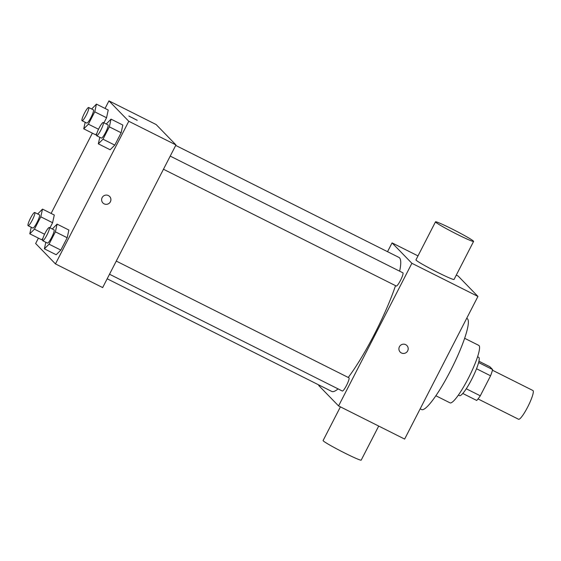 <?xml version="1.0" encoding="UTF-8"?>
<svg xmlns="http://www.w3.org/2000/svg" width="561" height="561" viewBox="0 0 561 561"><rect width="100%" height="100%" fill="white"/><g stroke="black" fill="none" stroke-linecap="round" stroke-linejoin="round"><path stroke-width="0.84" d="M478.042 398.934L518.546 419.249A16.066 2.693 -63.4 0 0 528.153 406.101A16.066 2.693 -63.4 0 0 532.95 390.533L492.446 370.218M478.94 361.242L489.83 366.705L492.614 369.566A20.736 3.471 -63.4 0 1 490.573 375.793L480.286 395.807A20.736 3.471 -63.4 0 1 476.731 400.47L462.776 393.471M466.254 388.766L480.286 395.807M476.534 368.752L490.573 375.793M477.593 356.775L478.729 357.343A21.416 3.59 116.6 0 1 471.766 379.208A21.416 3.59 116.6 0 1 459.522 395.631L458.386 395.063M478.624 362.553L492.614 369.566M464.662 338.304L478.813 345.401A32.124 5.386 116.6 0 1 468.372 378.198A32.124 5.386 116.6 0 1 449.999 402.84L435.855 395.743M466.682 318.346L467.166 318.592A50.869 8.52 116.6 0 1 450.63 370.519A50.869 8.52 116.6 0 1 421.542 409.53L420.175 408.843M456.282 275.107L458.12 276.033L477.944 296.432L404.635 439.074L338.578 405.933L318.753 385.533L319.006 385.049M399.411 346.747A4.684 4.614 -44.2 0 1 406.9 345.548A4.684 4.614 -44.2 0 1 406.753 352.126A4.684 4.614 -44.2 0 1 399.411 346.747M387.539 251.693L392.062 242.892L411.886 263.291L477.944 296.432M411.886 263.291L338.578 405.933M116.274 261.082L348.949 377.805A7.391 1.241 116.6 0 1 346.551 385.351A7.391 1.241 116.6 0 1 342.322 391.017L109.514 274.231M396.22 285.991A7.391 1.241 -63.4 0 0 396.276 286.033A7.391 1.241 -63.4 0 0 400.694 279.981A7.391 1.241 -63.4 0 0 402.903 272.821L170.221 156.098M395.526 285.654A74.964 12.559 116.6 0 1 374.573 333.935A74.964 12.559 116.6 0 1 348.248 377.455M338.08 388.885A74.964 12.559 116.6 0 1 331.705 391.417L107.172 278.782M175.712 145.425L398.934 257.408A74.964 12.559 116.6 0 1 399.642 271.187M392.062 242.892L417.994 255.9M473.596 241.412L454.052 279.455A21.416 1.227 -152.8 0 1 434.438 270.753A21.416 1.227 -152.8 0 1 415.953 259.869L435.497 221.833A21.416 1.227 27.2 0 0 453.989 232.717A21.416 1.227 27.2 0 0 473.596 241.412A21.416 1.227 27.2 0 0 451.907 228.902A21.416 1.227 27.2 0 0 435.497 221.833M400.182 352.084A4.684 4.614 135.8 0 0 406.753 352.119A4.684 4.614 135.8 0 0 406.9 345.548M378.703 426.065L361.193 460.132A21.416 1.227 -152.8 0 1 344.791 453.057A21.416 1.227 -152.8 0 1 323.094 440.546L340.415 406.851M105.061 108.441L108.953 100.868L156.133 124.542L175.958 144.941L102.656 287.583L55.469 263.908L35.645 243.509L38.407 238.13M108.953 100.868L128.778 121.274L175.958 144.941M128.778 121.274L55.469 263.908M109.633 196.427A4.684 4.614 -44.2 0 1 104.136 203.853A4.684 4.614 -44.2 0 1 103.063 196.385A4.684 4.614 -44.2 0 1 109.998 202.416A4.684 4.614 -44.2 0 1 102.915 202.956M108.238 110.04L106.548 117.747L103.932 122.845L106.548 117.747L108.238 110.04L96.443 104.122L94.753 111.828L88.407 124.184L83.743 128.827L85.181 122.277M96.822 133.469L95.545 134.745L96.822 133.469M68.877 230.038L67.187 237.745L60.84 250.094L56.177 254.743L60.84 250.094L67.187 237.745L68.877 230.038L57.082 224.12L55.392 231.826L49.045 244.182L44.382 248.825L45.82 242.275M51.107 213.425L92.362 133.153M122.831 125.054L121.141 132.761L114.795 145.117L110.131 149.759L114.795 145.117L121.141 132.761L122.831 125.054L111.036 119.135L109.346 126.842L103 139.198L98.336 143.84L99.774 137.291M54.284 215.024L52.601 222.731L49.978 227.829L52.601 222.731L54.284 215.024L42.489 209.106L40.799 216.812L34.452 229.161L29.789 233.811L31.227 227.261M42.867 238.453L41.591 239.729L42.867 238.453M137.143 120.243L128.848 116.029L137.143 120.243M128.848 116.036L137.186 120.313M37.713 213.979L42.489 209.106M32.769 228.018A7.391 1.241 -63.4 0 0 32.826 228.061A7.391 1.241 -63.4 0 0 37.25 222.016A7.391 1.241 -63.4 0 0 39.452 214.849L34.733 212.486A7.391 1.241 -63.4 0 0 30.413 218.341A7.391 1.241 -63.4 0 0 28.05 225.648A7.391 1.241 -63.4 0 0 28.106 225.697A7.391 1.241 -63.4 0 0 32.531 219.646A7.391 1.241 -63.4 0 0 34.733 212.486M40.799 216.812L52.601 222.731M34.452 229.161L44.571 234.239M29.789 233.811L41.591 239.729M91.667 108.995L96.443 104.122M86.724 123.034A7.391 1.241 -63.4 0 0 86.78 123.076A7.391 1.241 -63.4 0 0 91.198 117.032A7.391 1.241 -63.4 0 0 93.406 109.872L88.687 107.502A7.391 1.241 -63.4 0 0 84.367 113.364A7.391 1.241 -63.4 0 0 82.004 120.671A7.391 1.241 -63.4 0 0 82.06 120.713A7.391 1.241 -63.4 0 0 86.485 114.661A7.391 1.241 -63.4 0 0 88.687 107.502M94.753 111.828L106.548 117.747M88.407 124.184L98.519 129.254M83.743 128.827L95.545 134.745M52.299 228.993L57.082 224.12M47.362 243.032A7.391 1.241 -63.4 0 0 47.419 243.074A7.391 1.241 -63.4 0 0 51.836 237.03A7.391 1.241 -63.4 0 0 54.045 229.87L49.326 227.5A7.391 1.241 -63.4 0 0 45.006 233.355A7.391 1.241 -63.4 0 0 42.643 240.669A7.391 1.241 -63.4 0 0 42.699 240.711A7.391 1.241 -63.4 0 0 47.117 234.659A7.391 1.241 -63.4 0 0 49.326 227.5M55.392 231.826L67.187 237.745M49.045 244.182L60.84 250.094M44.382 248.825L56.177 254.743M106.253 124.009L111.036 119.135M101.31 138.055A7.391 1.241 -63.4 0 0 101.373 138.097A7.391 1.241 -63.4 0 0 105.791 132.045A7.391 1.241 -63.4 0 0 108 124.886L103.28 122.515A7.391 1.241 -63.4 0 0 98.953 128.378A7.391 1.241 -63.4 0 0 96.597 135.685A7.391 1.241 -63.4 0 0 96.653 135.727A7.391 1.241 -63.4 0 0 101.071 129.675A7.391 1.241 -63.4 0 0 103.28 122.515M109.346 126.842L121.141 132.761M103 139.198L114.795 145.117M98.336 143.84L110.131 149.759M163.468 169.247L396.276 286.033M28.106 225.697L32.826 228.061M82.06 120.713L86.78 123.076M42.699 240.711L47.419 243.074M96.653 135.727L101.373 138.097"/></g></svg>
